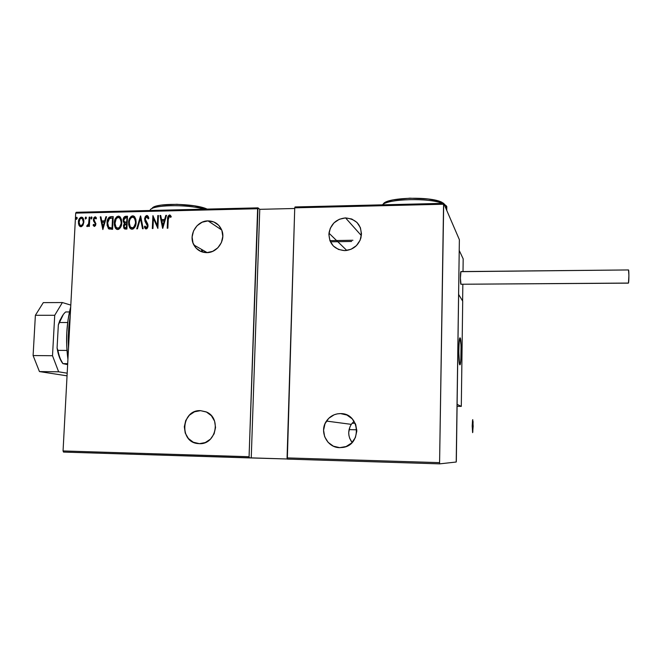 <?xml version="1.0" encoding="UTF-8"?>
<svg xmlns="http://www.w3.org/2000/svg" width="662" height="662" viewBox="0 0 662 662"><rect width="100%" height="100%" fill="white"/><g stroke="black" fill="none" stroke-linecap="round" stroke-linejoin="round"><path stroke-width="0.99" d="M345.845 250.575L346.127 249.806M201.587 251.759L201.687 249.466M208.034 220.885L221.712 230.004L208.034 220.885C214.62 221.058 219.221 224.211 221.844 230.343C225.899 240.19 217.318 252.876 206.776 252.636C201.033 252.512 196.738 249.963 193.883 244.998C188.182 235.192 196.68 220.686 208.034 220.885L202.125 222.217L197.036 225.75L193.519 230.939L192.112 237.013L193.023 243.053L196.126 248.142L200.95 251.51L206.776 252.636L212.709 251.337L217.848 247.803L221.398 242.573L222.804 236.458L221.861 230.384L218.717 225.295L213.851 221.969L208.034 220.885M345.547 217.906L361.378 235.639L345.547 217.906C357.199 219.287 362.337 225.899 360.964 237.749C358.341 245.668 352.92 249.963 344.72 250.625C334.227 249.566 328.981 243.748 328.973 233.165C330.777 223.996 336.304 218.907 345.547 217.906L339.292 219.279L333.938 222.92L330.28 228.274L328.882 234.53L329.949 240.753L333.325 245.999L338.505 249.466L344.72 250.625L351.009 249.284L356.413 245.643L360.103 240.248L361.502 233.943L360.401 227.687L356.975 222.44L351.762 219.014L345.547 217.906M326.457 421.073C329.933 416.158 334.641 413.667 340.574 413.601C359.987 413.071 362.288 445.005 342.908 447.429L339.705 447.653C327.036 447.793 318.96 431.434 326.457 421.073L351.274 424.359L354.071 421.214L351.274 424.359C347.641 430.581 347.914 436.63 352.101 442.497L349.702 438.302L348.932 435.439L348.717 432.485L349.983 426.725M340.574 413.601L345.465 414.462L340.574 413.601L337.33 413.858L334.194 414.76L328.733 418.318L325.009 423.73L323.577 430.192L324.661 436.721L328.095 442.332L333.375 446.18L339.705 447.653L346.118 446.536L351.63 442.977L355.395 437.524L356.818 431.012L355.701 424.45L352.217 418.839L346.896 415.033L340.574 413.601M200.528 410.655L206.023 411.847C221.778 417.623 215.961 444.996 199.221 443.656L198.211 443.59C178.831 442.489 181.231 409.422 200.528 410.655L194.52 411.781L189.332 415.231L185.749 420.486L184.317 426.742L185.236 433.072L188.389 438.509L193.296 442.224L199.436 443.664L205.27 442.564L210.499 439.113L214.107 433.825L215.547 427.52L214.596 421.156L211.393 415.719L206.453 412.037L200.528 410.655M75.691 213.123L257.626 208.729L249.069 456.722L63.056 450.946L75.691 213.123L63.056 450.946L63.511 452.08L287.308 458.989L249.359 457.897L249.069 456.722L257.981 207.86L76.246 212.287L75.691 213.123L76.246 212.287L257.981 207.86L259.761 209.333L257.981 207.86L257.626 208.729L75.691 213.123M77.247 218.303L76.974 217.384L76.395 217.393L76.296 219.254L77.247 218.303L76.693 217.26L76.022 218.328L76.279 219.238L77.247 218.303M86.399 218.088L86.126 217.169L85.547 217.186L85.448 219.048L86.383 218.261L85.845 217.053L85.175 218.121L85.431 219.023L86.399 218.088M92.068 217.963L91.795 217.037L91.207 217.053L91.116 218.915L92.068 217.963L91.505 216.921L90.843 217.988L91.091 218.89L92.068 217.963M102.85 229.532L106.574 216.731L105.903 216.747L104.712 220.851L101.708 220.918L100.93 216.863L100.252 216.879L102.85 229.532L106.574 216.731L105.903 216.747L104.712 220.851L101.708 220.918L100.93 216.863L100.252 216.879L102.85 229.532M121.758 222.705L121.485 219.577L120.12 216.888L118.589 216.143L116.901 216.648L115.279 218.766L114.394 221.861L114.377 225.055L115.329 228.001L116.76 229.375L118.738 229.3L120.269 227.836L121.477 224.832L121.758 222.705L120.393 217.202L118.341 216.135C115.61 217.326 114.269 219.594 114.303 222.928L115.742 228.58L117.745 229.557C120.459 228.332 121.8 226.048 121.758 222.705M136.115 222.391L135.842 219.254L134.452 216.557L132.921 215.812L131.217 216.308L129.587 218.443L128.701 221.547L128.685 224.749L129.653 227.703L131.101 229.085L133.087 229.011L134.626 227.538L135.834 224.526L136.115 222.391L134.841 217.02L132.665 215.804C129.917 216.995 128.569 219.271 128.61 222.614L129.959 228.158L132.086 229.267C134.825 228.034 136.165 225.742 136.115 222.391M145.483 228.655L144.374 226.843L145.069 228.332L146.153 228.986L148.031 225.941L147.717 223.996L145.21 218.998L146.724 216.788L148.214 218.89L148.859 218.228L148.089 216.267L146.799 215.473L145.433 216.325L144.63 218.435L144.961 221.216L147.403 226.015L146.55 227.62L145.607 227.289L145.003 226.04L144.374 226.843L145.475 228.754L147.014 228.613L147.907 226.909L147.982 224.948L145.21 218.998L146.55 216.805L147.543 217.302L148.214 218.89L148.859 218.228L148.214 216.474L146.799 215.473L147.527 215.704M162.769 228.316L166.51 215.34L165.823 215.357L164.623 219.519L161.536 219.585L160.709 215.481L160.014 215.498L162.612 228.324L166.51 215.34L165.823 215.357L164.623 219.519L161.536 219.585L160.709 215.481L160.014 215.498L162.769 228.316M168.231 219.618L168.81 216.615L169.662 216.317L170.796 217.393L171.226 216.391L169.662 214.951L168.065 216.176L167.213 228.225L167.85 228.216L168.231 219.618L169.406 216.267L170.796 217.393L171.226 216.391L169.513 214.943C167.958 215.886 167.32 217.401 167.594 219.503L167.213 228.225L167.85 228.216L168.231 219.618M157.804 215.547L157.349 225.676L152.905 215.663L152.326 228.531L152.955 228.514L153.418 218.369L157.862 228.415L158.433 215.531L157.804 215.547L158.425 215.704L157.804 215.547L157.349 225.676L152.905 215.663L152.326 228.531L152.955 228.514L153.418 218.369L157.862 228.415L158.433 215.531L157.804 215.547M140.642 215.944L136.753 228.845L137.439 228.829L140.452 218.419L142.504 228.729L143.191 228.713L140.485 215.944L136.753 228.845L137.439 228.829L140.452 218.419L142.504 228.729L143.191 228.713L140.642 215.944M127.518 216.251L124.497 216.681L123.132 219.966L123.347 221.811L124.406 223.21L123.496 225.577L123.827 228.1L125.01 229.035L126.905 229.044L127.518 216.251L125.59 216.292C123.951 216.822 123.132 218.046 123.132 219.966L124.406 223.21L123.471 225.941L124.084 228.522L126.905 229.044L127.518 216.251M111.001 216.631L109.131 217.21L107.923 218.882L107.128 221.894L107.128 225.428L108.734 228.837L112.598 229.333L113.219 216.582L111.001 216.631C108.237 217.484 106.921 219.577 107.037 222.92L108.311 228.448L112.598 229.333L113.219 216.582L111.001 216.631M94.401 226.445L95.543 225.51L95.907 223.615L94.12 220.372L94.062 218.998L94.782 218.021L96.04 218.923L96.511 218.055L95.303 216.855L94.012 217.484L93.367 219.552L93.615 221.166L95.262 223.607L94.831 225.146L93.549 224.344L93.077 225.154L94.401 226.445L95.899 223.979L93.979 219.486L95.014 217.972L96.04 218.923L96.511 218.055L95.055 216.838L93.367 219.552L95.287 224.037L94.476 225.303L93.549 224.344L93.077 225.154L94.401 226.445M89.817 217.119L89.204 217.136L88.592 224.046L88.021 225.163L87.144 225.295L86.739 226.288L87.161 226.57L88.791 225.039L88.725 226.404L89.337 226.387L89.817 217.119L89.204 217.136L88.749 223.433L86.739 226.288L87.326 226.594L88.791 225.039L88.725 226.404L89.337 226.387L89.817 217.119M83.015 225.154L83.859 220.33L83.147 218.228L82.113 217.277L80.698 217.31L79.39 218.576L78.488 221.207L78.497 223.665L79.126 225.535L80.276 226.627L81.558 226.594L83.015 225.154L83.917 221.853L82.783 217.74L81.409 217.153C79.423 217.947 78.422 219.552 78.422 221.977L79.597 226.172L80.913 226.727L83.015 225.154M456.333 460.959L459.37 239.677L443.706 203.342L295.053 206.958L294.739 207.835L443.565 204.235L439.585 462.639L287.068 457.905L294.739 207.835L287.325 459.089L439.7 463.863L456.217 462.018L459.37 239.677L443.706 203.342L439.585 462.639L439.7 463.863L456.217 462.018L456.333 460.959M351.621 241.465L330.404 241.812L351.621 241.465M294.722 208.489L259.761 209.333L251.246 457.856L259.761 209.333L294.722 208.489M86.101 217.219L85.497 218.278L86.085 217.227M329.899 240.645L352.929 240.256L329.899 240.645M146.939 224.269L146.087 223.102L147.403 226.015L146.294 227.662L145.003 226.04L144.374 226.843L145.135 226.387L144.664 227L145.268 228.365M170.076 215.142L168.669 215.754L168.131 216.995L167.494 228.225L167.867 219.668C167.594 217.566 168.231 216.052 169.778 215.109L170.308 215.224M170.399 216.822L169.977 216.499M162.819 228.15L160.014 215.498L160.742 215.647L160.287 215.663L162.819 228.15M161.809 219.743L164.896 219.676L165.823 215.357L166.46 215.514L164.896 219.676L161.809 219.743M164.515 221.009L163.075 225.99L161.801 220.901L164.515 221.009L163.075 225.99L164.515 221.009M157.862 228.258L153.418 218.369L157.862 228.258M152.616 228.522L153.179 215.961L152.616 228.522M157.63 225.833L158.077 215.713L157.63 225.833M147.336 217.02L148.396 218.708L147.262 216.987M146.31 227.769L147.684 226.172L146.898 224.195M144.581 218.99L146.376 223.26L144.581 218.99L147.08 215.638L144.581 218.99M147.312 215.655L145.723 216.491L144.862 219.155L145.243 221.373L146.848 223.888M147.287 224.517L147.345 227.339M142.76 228.721L140.452 218.419L142.76 228.721M137.092 228.837L140.716 216.308L137.092 228.837M133.459 216.002L131.101 216.822L129.181 220.653L129.173 225.941L131.076 229.069L130.257 228.307L128.908 222.771C128.867 219.428 130.215 217.161 132.963 215.961L133.931 216.151M134.072 217.616L135.743 221.1M135.784 221.704L135.305 225.163L133.227 227.91M132.83 228.051L130.29 226.917L129.239 222.606C129.206 219.858 130.34 218.03 132.632 217.111L134.452 218.129L135.784 222.573L134.742 218.294L133.765 217.442M135.495 222.407C135.511 225.146 134.394 226.992 132.119 227.951L132.408 228.109C134.684 227.149 135.809 225.303 135.784 222.573L133.906 226.975L132.532 227.893L131.324 227.786L130.066 226.603L129.305 224.327L129.471 220.868L130.505 218.435L132.218 217.161L133.774 217.45L135.255 219.867L135.495 222.407M123.604 218.923L123.529 221.53L124.704 223.367L123.819 227.207L124.663 228.944L123.471 225.941L124.704 223.367L123.43 220.132C123.43 218.203 124.249 216.979 125.879 216.457L127.509 216.416L125.01 216.697L123.736 218.46M126.483 222.498L125.027 222.308M125.821 222.482L125.333 222.424M124.878 222.217L123.786 220.645L123.96 218.932L125.052 217.715L126.831 217.575L126.897 222.482L127.121 217.732L126.599 222.324L124.216 221.72L123.761 219.958L125.904 217.591L127.121 217.732L126.897 222.482L125.176 222.374M125.78 227.918L124.911 227.687M125.615 227.91L125.118 227.802M126.831 223.797L126.641 227.893L124.431 227.356L124.092 225.907L126.541 223.64L126.641 227.893L126.831 223.797M125.482 227.761L124.348 227.24L124.233 225.055L124.919 223.955L126.541 223.64L126.343 227.745L125.482 227.761M119.143 216.333L116.793 217.153L114.89 220.967L114.865 226.247L116.777 229.375L116.04 228.729L114.609 223.086C114.567 219.751 115.916 217.492 118.647 216.3L119.615 216.482M119.748 217.939L121.403 221.414M121.444 222.018L120.964 225.461L118.887 228.2M118.49 228.34L116.057 227.339L114.923 222.912C114.898 220.181 116.024 218.352 118.308 217.442L120.021 218.336L121.436 222.879L120.319 218.501L119.408 217.757M121.138 222.722C121.154 225.452 120.037 227.289 117.778 228.249L118.084 228.398C120.335 227.447 121.46 225.61 121.436 222.879L119.557 227.273L118.192 228.191L116.992 228.084L115.42 226.263L114.915 223.781L116.189 218.766L117.894 217.492L119.441 217.781L120.906 220.189L121.138 222.722M108.154 227.918L109.23 229.118L108.618 228.605L107.343 223.077C107.227 219.743 108.543 217.649 111.307 216.788L110.331 216.929M110.008 217.045L108.518 218.485L107.6 221.025L107.823 227.182M109.627 227.885L112.341 228.191L108.659 227.198L107.658 222.904L109.619 218.286L112.54 217.897L112.341 228.191L112.846 218.063L112.341 228.191L109.884 227.993M102.924 229.267L100.252 216.879L100.955 217.028L102.924 229.267M102.022 221.075L105.018 221.009L105.903 216.747L106.524 216.904L105.018 221.009L102.022 221.075M104.637 222.316L103.206 227.232L101.956 222.209L104.637 222.316L103.206 227.232L104.637 222.316M94.203 226.421L93.077 225.154L93.747 224.716L93.632 225.742M94.401 225.295L95.601 224.195L95.46 223.359L93.541 220.976L93.367 219.552L95.055 216.838L95.758 217.062L94.095 218.021L93.764 220.794L95.46 223.359M95.527 223.557L94.798 225.461M91.381 219.023L90.843 217.988L91.828 217.078L91.257 218.808M89.056 226.396L88.791 225.039L89.056 226.396M87.21 226.578L86.739 226.288L89.072 223.59L89.204 217.136L89.809 217.293L89.113 223.351L87.963 225.585M87.458 225.452L87.185 226.561M82.096 217.343L80.392 217.881L78.96 220.603L78.819 223.822L80.301 226.636L78.977 225.245L78.745 222.134C78.753 219.71 79.746 218.104 81.74 217.318L82.402 217.417M82.667 218.832L83.627 222.018L82.212 218.543M83.04 224.327L81.575 225.709L79.961 225.154L79.026 221.952C79.035 220.098 79.812 218.882 81.36 218.286L82.46 218.783L83.627 222.018L83.338 223.607M83.304 221.861C83.296 223.723 82.518 224.964 80.971 225.593L81.294 225.742C82.841 225.121 83.619 223.88 83.627 222.018L82.22 224.923L80.433 225.485L79.374 224.236L79.026 222.548L79.97 219.089L81.078 218.319L82.345 218.675L83.304 221.861M76.577 219.354L76.022 218.328L77.015 217.426L76.453 219.147M161.801 220.901L164.242 220.843L162.802 225.833L161.801 220.901M112.035 228.034L109.842 227.918L108.585 227.116L107.658 222.904L109.114 218.675L112.54 217.897L112.035 228.034M101.956 222.209L104.331 222.159L102.9 227.074L101.956 222.209M443.565 204.235L294.739 207.835L295.053 206.958L443.706 203.342L443.565 204.235M439.7 463.863L287.325 459.089L287.068 457.905L439.585 462.639L439.7 463.863M249.359 457.897L63.511 452.08L63.056 450.946L249.069 456.722L249.359 457.897M70.213 316.188C68.5 326.589 67.929 337.306 68.509 348.336C67.929 337.306 68.5 326.589 70.213 316.188M67.921 359.334L66.688 345.299L66.788 332.423L68.045 319.854L70.71 306.878C66.44 323.453 65.505 340.938 67.921 359.334M69.477 311.943L65.67 311.951C63.13 314.078 61.045 317.595 59.431 322.502L67.673 322.51L59.431 322.502C61.045 317.595 63.13 314.078 65.67 311.951L69.477 311.943M67.64 364.621L62.898 363.62L67.689 363.67L62.898 363.62C60.631 360.343 58.976 355.924 57.917 350.372L57.081 347.972L58.339 324.877L59.77 320.607L63.329 314.475L58.339 324.877L57.081 347.972C58.14 354.849 60.085 360.087 62.915 363.67L59.373 357.174L57.917 350.372C58.976 355.924 60.631 360.343 62.898 363.62L67.64 364.621M66.97 350.438L57.917 350.372L66.97 350.438M459.8 364.795C458.336 364.199 458.567 337.132 460.032 337.835L459.271 340.856L458.783 350.057L459.006 360.029L459.8 364.795L460.686 361.642L461.149 352.573L460.934 342.8L460.164 337.91C461.604 339.018 461.356 365.374 459.9 364.836L459.8 364.795M462.705 301.152L461.298 406.385L457.078 406.311L461.298 406.385L457.111 404.358L458.617 294.416L457.111 404.358L461.298 406.385L462.705 301.152L458.617 294.416L462.705 301.152M458.774 352.391L458.774 352.391C458.849 343.652 459.262 338.803 460.032 337.835C460.719 338.514 461.091 342.676 461.166 350.306C461.091 358.961 460.669 363.802 459.9 364.836C459.221 364.216 458.849 360.062 458.774 352.391L459.544 364.216L459.767 364.762L460.239 364.29L460.835 360.029L461.066 345.291L459.958 337.86L459.114 342.469L458.774 352.391M463.177 258.859L459.221 250.443L463.177 258.859L463.011 271.552L463.177 258.859M458.617 294.416L459.221 250.443L458.617 294.416L462.614 301.011L458.617 294.416M462.837 284.312L462.614 301.011L462.837 284.312M461.058 271.668L628.503 269.947L628.9 275.466L628.461 283.063L460.884 284.246L628.461 283.063C629.008 282.194 629.041 269.591 628.495 269.947L460.959 271.577C460.297 271.255 460.231 283.41 460.884 284.246L628.387 283.146M460.951 271.577L460.413 278.172L460.975 284.321M352.11 423.217L355.213 423.283L352.11 423.217M472.196 425.98L472.751 419.634L473.173 426.287L472.618 432.642L472.196 425.98L472.8 432.187L473.09 421.669L472.569 420.064L472.196 425.98M67.044 375.842L39.447 371.572L33.1 355.552L35.384 315.294L43.303 302.617L62.385 302.551L70.809 305.099L62.385 302.551L43.303 302.617L35.384 315.294L54.723 315.286L62.385 302.551L54.723 315.286L52.505 355.726L54.723 315.286L35.384 315.294L33.1 355.552L52.505 355.726L33.1 355.552L39.447 371.572L58.645 371.812L52.505 355.726L58.645 371.812L67.185 373.186L58.645 371.812L39.447 371.572L67.044 375.842M150.084 210.491C149.968 204.856 186.783 203.879 204.144 209.175C186.783 203.879 149.968 204.856 150.084 210.491M152.533 207.942L157.2 205.874L161.065 205.112L176.878 204.293L194.347 205.824L207.14 209.101C194.661 203.093 153.427 202.721 152.053 208.571M446.221 205.659L446.171 208.902L446.8 206.503L446.751 210.193L446.8 206.503L444.07 204.153L446.221 205.94M382.346 204.831C388.213 198.749 429.216 197.665 442.315 203.375C429.216 197.665 388.213 198.749 382.346 204.831M444.947 204.649L441.976 202.307C430.242 195.919 385.061 197.499 383.232 204.219M383.836 203.449L388.958 200.925L393.096 199.883L409.828 198.178L428.132 198.997L437.872 200.834L443.772 203.358M202.39 252.032L202.473 249.922M207.189 252.627L193.883 244.998M346.805 250.459L328.973 233.165M200.454 443.639L198.211 443.59M349.056 429.613L356.81 429.803M443.043 203.358L441.976 202.307"/></g></svg>
